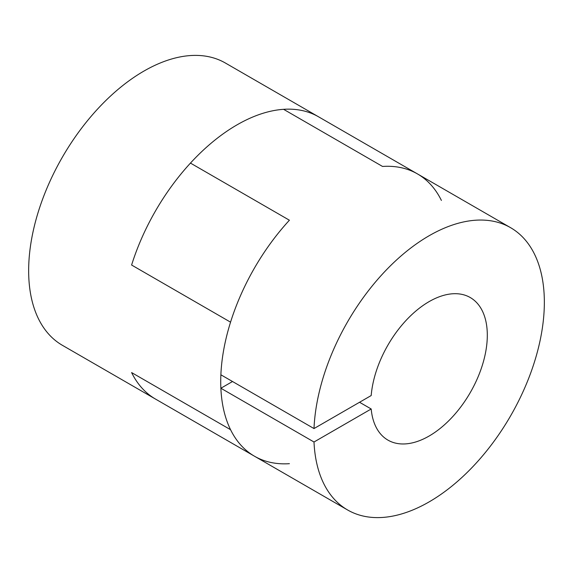 <?xml version="1.0" encoding="UTF-8"?>
<svg xmlns="http://www.w3.org/2000/svg" width="573" height="573" viewBox="0 0 573 573"><rect width="100%" height="100%" fill="white"/><g stroke="black" fill="none" stroke-linecap="round" stroke-linejoin="round"><path stroke-width="0.86" d="M441.396 200.428A162.983 94.101 120 0 0 417.466 173.913L318.516 116.785A162.983 94.101 120 0 0 131.604 265.034L230.554 322.162A162.983 94.101 120 0 0 230.554 429.693L131.604 372.572A162.983 94.101 120 0 0 155.534 399.087L62.407 345.318A162.983 94.101 120 0 1 62.407 157.117A162.983 94.101 120 0 1 225.39 63.023L318.516 116.785A162.983 94.101 120 0 0 283.592 109.321L382.542 166.449A162.983 94.101 -60 0 1 417.466 173.913A162.983 94.101 120 0 0 382.542 166.449L283.592 109.321A162.983 94.101 -60 0 0 190.458 163.09L289.408 220.218L190.458 163.09A162.983 94.101 120 0 0 131.604 265.034L230.554 322.162A162.983 94.101 120 0 1 289.408 220.218A162.983 94.101 -60 0 0 220.877 374.792L314.004 428.561A162.983 94.101 -60 0 1 387.706 268.536A162.983 94.101 -60 0 1 510.593 227.682A162.983 94.101 -60 0 1 510.593 415.883A162.983 94.101 -60 0 1 347.61 509.977A162.983 94.101 -60 0 1 314.004 442.005L220.877 388.236A162.983 94.101 -60 0 0 254.484 456.215A162.983 94.101 120 0 0 289.408 463.679M232.516 381.518L220.877 388.236M359.55 402.267L371.189 408.986L314.004 442.005M314.004 428.561L371.189 395.549A82.311 47.523 -60 0 1 409.552 316.819A82.311 47.523 -60 0 1 470.261 297.545A82.311 47.523 -60 0 1 470.261 392.591A82.311 47.523 -60 0 1 387.95 440.121A82.311 47.523 -60 0 1 371.189 408.986M254.484 456.215A162.983 94.101 120 0 1 230.554 429.693L131.604 372.572A162.983 94.101 120 0 0 155.534 399.087L347.61 509.977M417.466 173.913L510.593 227.682"/></g></svg>
